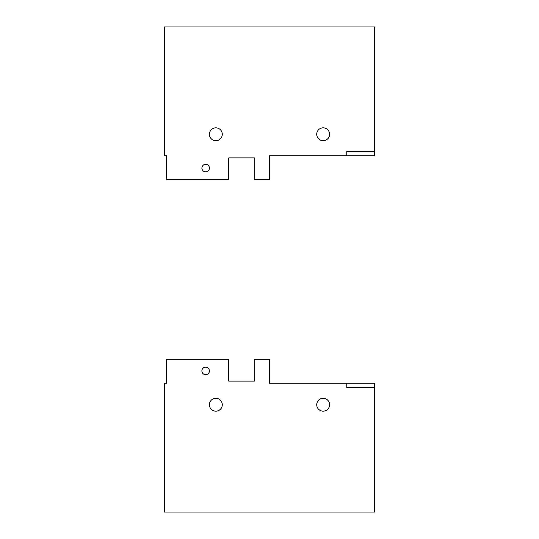 <?xml version="1.0" encoding="UTF-8"?>
<svg xmlns="http://www.w3.org/2000/svg" width="539" height="539" viewBox="0 0 539 539"><rect width="100%" height="100%" fill="white"/><g stroke="black" fill="none" stroke-linecap="round" stroke-linejoin="round"><path stroke-width="0.81" d="M166.47 383.263L164.321 383.263L164.321 512.05L374.679 512.05L374.679 387.554L346.772 387.554L346.772 383.263L269.5 383.263L269.5 359.654L254.475 359.654L254.475 381.113L228.718 381.113L228.718 359.654L166.47 359.654L166.47 383.263M346.772 383.263L374.679 383.263L374.679 387.554M209.401 370.92A3.76 3.76 0 0 1 203.762 374.174A3.76 3.76 0 0 1 203.762 367.665A3.76 3.76 0 0 1 209.401 370.92M329.598 404.728A6.441 6.441 0 0 1 319.944 410.307A6.441 6.441 0 0 1 319.944 399.15A6.441 6.441 0 0 1 329.598 404.728M222.277 404.728A6.441 6.441 0 0 1 212.622 410.307A6.441 6.441 0 0 1 212.622 399.15A6.441 6.441 0 0 1 222.277 404.728M346.772 155.737L374.679 155.737L374.679 151.446L346.772 151.446L346.772 155.737L269.5 155.737L269.5 179.346L254.475 179.346L254.475 157.887L228.718 157.887L228.718 179.346L166.47 179.346L166.47 155.737L164.321 155.737L164.321 26.95L374.679 26.95L374.679 151.446M209.401 168.08A3.76 3.76 0 0 0 203.762 164.826A3.76 3.76 0 0 0 203.762 171.335A3.76 3.76 0 0 0 209.401 168.08M329.598 134.272A6.441 6.441 0 0 0 319.944 128.693A6.441 6.441 0 0 0 319.944 139.85A6.441 6.441 0 0 0 329.598 134.272M222.277 134.272A6.441 6.441 0 0 0 212.622 128.693A6.441 6.441 0 0 0 212.622 139.85A6.441 6.441 0 0 0 222.277 134.272"/></g></svg>
